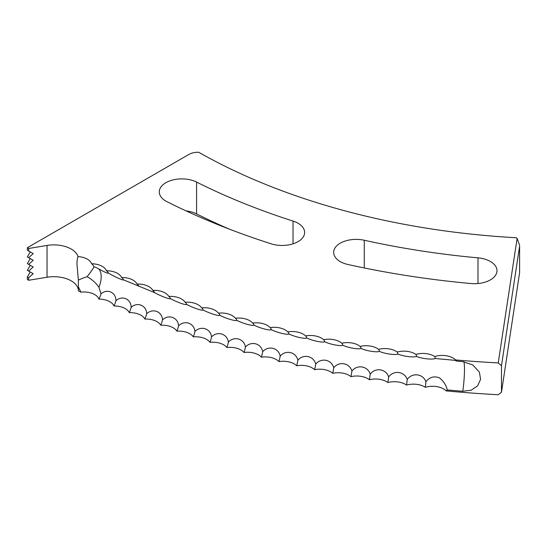 <?xml version="1.0" encoding="UTF-8"?>
<svg xmlns="http://www.w3.org/2000/svg" width="547" height="547" viewBox="0 0 547 547"><rect width="100%" height="100%" fill="white"/><g stroke="black" fill="none" stroke-linecap="round" stroke-linejoin="round"><path stroke-width="0.82" d="M78.399 286.826L78.399 290.881A741.424 428.055 0 0 0 80.901 292.139L78.399 286.854L78.365 280.105A17.21 3.549 -24.6 0 1 87.096 276.7A18.926 10.161 -140.1 0 1 94.248 281.849A18.926 10.161 -140.1 0 1 98.966 287.346L100.997 293.855C107.315 288.283 115.991 292.324 115.937 300.706C122.207 295.038 131.061 298.942 131.171 307.332C137.4 301.568 146.425 305.342 146.705 313.725C152.88 307.865 162.069 311.51 162.514 319.886C168.64 313.937 177.987 317.438 178.595 325.807C184.667 319.763 194.164 323.12 194.944 331.482C200.947 325.349 210.595 328.569 211.539 336.911C217.474 330.696 227.258 333.766 228.366 342.094C234.232 335.783 244.153 338.709 245.425 347.024C251.217 340.624 261.261 343.4 262.697 351.694C268.413 345.212 278.58 347.83 280.18 356.104C285.808 349.533 296.084 352.001 297.848 360.247C303.394 353.601 313.78 355.912 315.694 364.131C321.151 357.396 331.639 359.557 333.718 367.748C339.078 360.931 349.656 362.934 351.892 371.085C357.157 364.193 367.816 366.032 370.21 374.155C375.372 367.187 386.114 368.863 388.657 376.951C393.724 369.902 404.527 371.42 407.228 379.468C412.185 372.343 423.05 373.704 425.901 381.703C429.716 377.04 434.25 375.782 439.494 377.915C443.679 381.3 446.263 385.307 447.234 389.922A741.424 428.055 0 0 0 462.741 391.283L471.165 390.196L477.606 385.867L480.581 379.331L479.384 372.151L472.793 364.938L462.741 361.608A741.424 428.055 0 0 1 456.731 361.102L454.974 360.336L435.275 358.504C432.356 359.851 421.457 358.647 416.554 356.412C413.778 357.711 402.941 356.343 397.929 354.032C395.303 355.297 384.534 353.765 379.42 351.372C376.945 352.603 366.251 350.907 361.034 348.446C358.716 349.636 348.097 347.783 342.784 345.239C340.624 346.395 330.094 344.384 324.686 341.759C322.689 342.887 312.255 340.719 306.751 338.012C304.911 339.106 294.58 336.788 288.987 333.998C287.312 335.065 277.09 332.59 271.415 329.718C269.897 330.764 259.791 328.138 254.034 325.178C252.68 326.203 242.697 323.421 236.872 320.378C235.675 321.383 225.822 318.457 219.921 315.325C218.896 316.31 209.18 313.24 203.21 310.019C202.349 310.99 192.776 307.776 186.739 304.46C186.042 305.424 176.619 302.067 170.52 298.662C169.994 299.612 160.729 296.118 154.575 292.624L123.519 279.838C123.492 280.775 114.726 276.871 108.429 273.097L108.361 273.062M109.017 273.356L108.429 273.097C107.8 273.555 104.545 272.146 98.665 268.878A18.844 17.251 -140.4 0 0 93.913 266.751A17.723 1.292 129.6 0 1 92.737 269.021A17.723 1.292 129.6 0 1 87.096 276.7M456.526 360.876L455.603 359.94A15.521 8.957 0 0 0 455.241 359.591A15.521 8.957 0 0 0 434.708 356.535A15.521 8.957 0 0 0 415.905 354.422A15.521 8.957 0 0 0 397.197 352.036A15.521 8.957 0 0 0 378.606 349.369A15.521 8.957 0 0 0 360.138 346.422A15.521 8.957 0 0 0 341.813 343.208A15.521 8.957 0 0 0 323.633 339.714A15.521 8.957 0 0 0 323.571 339.653A15.521 8.957 0 0 0 305.623 335.947A15.521 8.957 0 0 0 305.349 335.694A15.521 8.957 0 0 0 287.784 331.913A15.521 8.957 0 0 0 287.312 331.461A15.521 8.957 0 0 0 270.129 327.619A15.521 8.957 0 0 0 269.466 326.956A15.521 8.957 0 0 0 252.673 323.058A15.521 8.957 0 0 0 251.832 322.19A15.521 8.957 0 0 0 235.436 318.238A15.521 8.957 0 0 0 234.417 317.157A15.521 8.957 0 0 0 218.41 313.157A15.521 8.957 0 0 0 217.234 311.872A15.521 8.957 0 0 0 201.624 307.831A15.521 8.957 0 0 0 200.298 306.327A15.521 8.957 0 0 0 185.084 302.252A15.521 8.957 0 0 0 183.614 300.529A15.521 8.957 0 0 0 168.797 296.426A15.521 8.957 0 0 0 167.191 294.484A15.521 8.957 0 0 0 152.784 290.361A15.521 8.957 0 0 0 151.054 288.194A15.521 8.957 0 0 0 137.037 284.057A15.521 8.957 0 0 0 135.198 281.671A15.521 8.957 0 0 0 121.584 277.52A16.868 8.287 -66.5 0 1 123.15 279.148A16.868 8.287 -66.5 0 1 123.519 279.838L123.465 279.811M340.248 261.589A22.53 13.005 0 0 0 348.104 264.536A608.291 351.195 0 0 0 470.94 283.537A22.53 13.005 0 0 0 496.991 270.69A22.53 13.005 0 0 0 477.989 257.842A563.232 325.178 0 0 1 364.254 240.249A22.53 13.005 0 0 0 333.649 252.393A22.53 13.005 0 0 0 340.248 261.589M165.871 201.098A22.53 13.005 0 0 0 167.02 201.713A608.291 351.195 0 0 0 271.189 243.825A22.53 13.005 0 0 0 304.645 232.454A22.53 13.005 0 0 0 293.035 221.077A563.232 325.178 0 0 1 196.585 182.083A22.53 13.005 0 0 0 172.455 180.066A22.53 13.005 0 0 0 159.273 191.901A22.53 13.005 0 0 0 165.871 201.098M78.365 280.105L76.942 263.866C77.052 260.31 77.407 257.883 78.016 256.591A24.581 14.188 0 0 0 47.042 245.432L28.676 248.475L27.35 247.709L27.35 250.232L28.676 250.998L28.676 248.475M78.399 290.874A24.581 14.188 0 0 0 47.042 277.24L47.042 245.432M121.584 277.52A15.521 8.957 0 0 0 119.643 274.909A15.521 8.957 0 0 0 106.433 270.751A15.521 8.957 0 0 0 104.395 267.914A15.521 8.957 0 0 0 91.588 263.763A15.521 8.957 0 0 0 89.462 260.693A15.521 8.957 0 0 0 78.016 256.591M91.588 263.763A16.868 8.841 -64.2 0 1 93.523 265.89A16.868 8.841 -64.2 0 1 93.913 266.751M115.937 300.706A16.868 8.424 -65.9 0 1 113.974 305.971A15.521 8.957 180 0 1 129.277 312.624A15.521 8.957 180 0 1 144.873 319.045A15.521 8.957 180 0 1 160.756 325.233A15.521 8.957 180 0 1 176.907 331.174A15.521 8.957 180 0 1 193.323 336.877A15.521 8.957 180 0 1 209.986 342.333A15.521 8.957 180 0 1 226.896 347.536A15.521 8.957 180 0 1 244.03 352.487A15.521 8.957 180 0 1 261.377 357.177A15.521 8.957 180 0 1 278.929 361.608A15.521 8.957 180 0 1 296.679 365.772A15.521 8.957 180 0 1 314.607 369.669A15.521 8.957 180 0 1 332.699 373.3A15.521 8.957 180 0 1 350.955 376.657A15.521 8.957 180 0 1 369.355 379.741A15.521 8.957 180 0 1 387.885 382.544A15.521 8.957 180 0 1 406.537 385.074A15.521 8.957 180 0 1 425.292 387.317A15.521 8.957 180 0 1 446.113 390.886A741.424 428.055 0 0 0 498.242 394.729L501.476 392.247L501.476 365.745L498.242 362.928L517.113 238.389A13.005 7.508 0 0 0 516.183 237.74A523.869 302.45 180 0 1 198.705 152.271A13.005 7.508 0 0 0 188.865 154.459L27.35 247.709M100.997 293.855A16.868 8.704 -64.8 0 1 98.973 299.093A15.521 8.957 180 0 1 113.974 305.971M131.171 307.332A16.868 8.143 -67.1 0 1 129.277 312.624M146.705 313.725A16.868 7.849 -68.2 0 1 144.873 319.045M162.514 319.886A16.868 7.555 -69.3 0 1 160.756 325.233M178.595 325.807A16.868 7.255 -70.3 0 1 176.907 331.174M194.944 331.482A16.868 6.947 -71.4 0 1 193.323 336.877M211.539 336.911A16.868 6.639 -72.4 0 1 209.986 342.333M228.366 342.094A16.868 6.325 -73.4 0 1 226.896 347.536M245.425 347.024A16.868 6.003 -74.4 0 1 244.03 352.487M262.697 351.694A16.868 5.682 -75.4 0 1 261.377 357.177M280.18 356.104A16.868 5.354 -76.3 0 1 278.929 361.608M297.848 360.247A16.868 5.019 -77.3 0 1 296.679 365.772M315.694 364.131A16.868 4.691 -78.2 0 1 314.607 369.669M333.718 367.748A16.868 4.349 -79.1 0 1 332.699 373.3M351.892 371.085A16.868 4.007 -80 0 1 350.955 376.657M370.21 374.155A16.868 3.665 -80.9 0 1 369.355 379.741M388.657 376.951A16.868 3.323 -81.8 0 1 387.885 382.544M407.228 379.468A16.868 2.974 -82.7 0 1 406.537 385.074M425.901 381.703A16.868 2.626 -83.6 0 1 425.292 387.317M447.234 389.922L446.113 390.886M455.603 359.94A741.424 428.055 0 0 0 498.242 362.928M28.676 250.998L33.189 253.596A757.807 437.518 180 0 1 30.249 251.907L27.35 256.919L30.249 258.594L27.35 263.613L30.249 265.281L27.35 270.3L30.249 271.975L27.35 276.987L28.676 277.753L33.189 273.664L28.676 271.066L33.189 266.97L28.676 264.379L33.189 260.283L28.676 257.685L33.189 253.596M28.676 277.753L28.676 277.753A761.903 439.884 180 0 1 27.35 276.987L27.35 279.517L28.676 280.276L28.676 277.753M28.676 280.276L47.042 277.24M27.35 250.232L30.249 251.907M501.476 392.247L519.602 272.652L519.602 246.157L501.476 365.745M80.901 292.139A15.521 8.957 180 0 1 98.973 299.093M229.446 229.172A563.232 325.178 0 0 1 196.585 213.891A22.53 13.005 0 0 0 186.199 210.951M434.708 356.535A16.868 2.448 -84 0 1 435.275 358.504M415.905 354.422A16.868 2.797 -83.2 0 1 416.554 356.412M397.197 352.036A16.868 3.145 -82.3 0 1 397.929 354.032M378.606 349.369A16.868 3.494 -81.4 0 1 379.42 351.372M360.138 346.422A16.868 3.836 -80.5 0 1 361.034 348.446M341.813 343.208A16.868 4.178 -79.6 0 1 342.784 345.239M323.633 339.714A16.868 4.52 -78.7 0 1 323.653 339.728A16.868 4.52 -78.7 0 1 324.686 341.759M305.623 335.947A16.868 4.855 -77.7 0 1 305.711 336.029A16.868 4.855 -77.7 0 1 306.751 338.012M287.784 331.913A16.868 5.19 -76.8 0 1 287.954 332.077A16.868 5.19 -76.8 0 1 288.987 333.998M270.129 327.619A16.868 5.518 -75.8 0 1 270.403 327.865A16.868 5.518 -75.8 0 1 271.415 329.718M252.673 323.058A16.868 5.839 -74.9 0 1 253.056 323.4A16.868 5.839 -74.9 0 1 254.034 325.178M235.436 318.238A16.868 6.161 -73.9 0 1 235.928 318.689A16.868 6.161 -73.9 0 1 236.872 320.378M218.41 313.157A16.868 6.482 -72.9 0 1 219.032 313.732A16.868 6.482 -72.9 0 1 219.921 315.325M201.624 307.831A16.868 6.79 -71.9 0 1 202.383 308.542A16.868 6.79 -71.9 0 1 203.21 310.019M185.084 302.252A16.868 7.104 -70.8 0 1 185.987 303.113A16.868 7.104 -70.8 0 1 186.739 304.46M168.797 296.426A16.868 7.405 -69.8 0 1 169.85 297.452A16.868 7.405 -69.8 0 1 170.52 298.662M152.784 290.361A16.868 7.706 -68.7 0 1 153.994 291.572A16.868 7.706 -68.7 0 1 154.575 292.624M137.037 284.057A16.868 8 -67.6 0 1 138.425 285.466A16.868 8 -67.6 0 1 138.904 286.348M106.433 270.751A16.868 8.567 -65.4 0 1 108.176 272.618A16.868 8.567 -65.4 0 1 108.429 273.097M519.602 246.157L519.602 272.652M519.65 245.459L517.113 238.389M33.189 273.664A757.807 437.518 180 0 1 30.249 271.975M28.676 271.066A761.903 439.884 180 0 1 27.35 270.3M33.189 266.97A757.807 437.518 180 0 1 30.249 265.281M28.676 264.379A761.903 439.884 180 0 1 27.35 263.613M33.189 260.283A757.807 437.518 180 0 1 30.249 258.594M28.676 257.685A761.903 439.884 180 0 1 27.35 256.919M462.741 391.283A19.48 2.215 94.6 0 0 464.478 369.321A19.48 2.215 94.6 0 0 463.856 361.724M98.966 287.346A19.48 10.14 115.6 0 0 101.181 276.72A19.48 10.14 115.6 0 0 98.665 268.878M196.585 213.891L196.585 182.083M293.035 243.825L293.035 221.077M364.254 267.962L364.254 240.249M477.989 283.537L477.989 257.842"/></g></svg>
